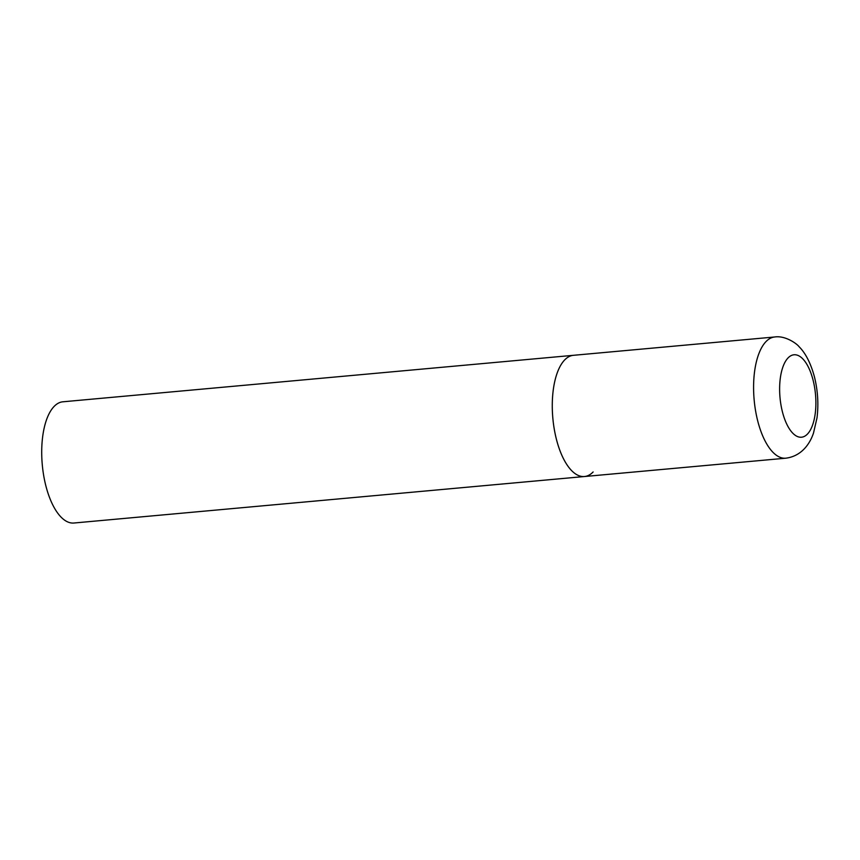 <?xml version="1.0" encoding="UTF-8"?>
<svg xmlns="http://www.w3.org/2000/svg" width="860" height="860" viewBox="0 0 860 860"><rect width="100%" height="100%" fill="white"/><g stroke="black" fill="none" stroke-linecap="round" stroke-linejoin="round"><path stroke-width="1.29" d="M556.355 439.073A60.856 26.198 84.8 0 0 584.456 476.526A60.856 26.198 -95.2 0 1 554.227 428.882A60.856 26.198 -95.2 0 1 564.751 359.856A60.856 26.198 -95.2 0 1 573.416 355.309A60.856 26.198 84.8 0 0 556.355 439.073M593.12 471.979A60.856 26.198 -95.2 0 1 584.456 476.526L73.895 523.02A60.856 26.198 -95.2 0 1 43.656 475.376A60.856 26.198 -95.2 0 1 54.191 406.35A60.856 26.198 -95.2 0 1 62.855 401.803L774.731 336.98A60.856 26.198 84.8 0 0 757.671 420.744A60.856 26.198 84.8 0 0 785.771 458.197C801.789 456.187 810.109 443.427 813.528 432.913L817 417.906C818.688 404.35 817.849 390.73 814.484 377.067C810.238 361.06 804.24 351.804 799.209 346.849C796.844 343.591 785.169 335.357 774.731 336.98M782.396 411.736A41.387 17.813 84.8 0 0 807.4 434.117A41.387 17.813 84.8 0 0 813.108 380.249A41.387 17.813 84.8 0 0 788.104 357.878A41.387 17.813 84.8 0 0 782.396 411.736M584.456 476.526L785.771 458.197"/></g></svg>
